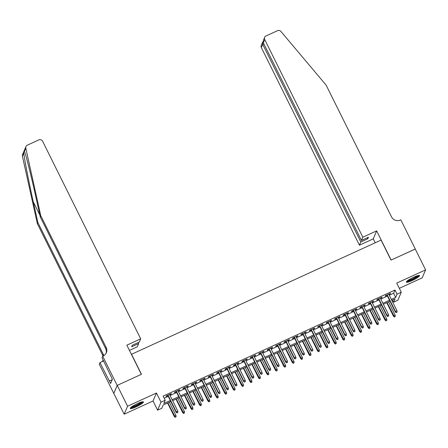 <?xml version="1.0" encoding="UTF-8"?>
<svg xmlns="http://www.w3.org/2000/svg" width="448" height="448" viewBox="0 0 448 448"><rect width="100%" height="100%" fill="white"/><g stroke="black" fill="none" stroke-linecap="round" stroke-linejoin="round"><path stroke-width="0.67" d="M136.119 406.885A7.358 1.21 153.6 0 0 143.427 401.929A7.358 1.21 153.6 0 0 137.553 403.519A7.358 1.21 153.6 0 0 130.245 408.475A7.358 1.21 153.6 0 0 136.119 406.885M412.216 280.56A7.358 1.21 153.6 0 0 419.53 275.604A7.358 1.21 153.6 0 0 413.655 277.194A7.358 1.21 153.6 0 0 406.342 282.15A7.358 1.21 153.6 0 0 412.216 280.56M170.806 401.52L163.195 405.003L161.818 408.24L157.601 410.172L161.006 402.181L165.222 400.254L163.839 403.491L170.313 400.529M117.191 385.398L141.344 374.349L126.862 345.167L140.683 338.839L42.599 141.243A2.834 2.744 23.1 0 0 38.825 139.899L27.317 145.163A2.834 2.744 23.1 0 0 25.805 148.187L40.779 215.734L106.176 347.469A6.608 6.401 -156.9 0 1 103.169 356.003L102.704 356.216L117.191 385.398L113.786 393.383L124.174 414.21L153.048 400.999L157.601 410.172M399.325 288.316L422.195 277.855L425.6 269.87L396.726 283.08L401.279 292.253L397.869 300.238L393.658 302.165L395.035 298.928L391.81 300.406M392.599 300.042L393.658 302.165M113.826 393.366L117.236 385.381L127.579 406.224L124.174 414.21M117.236 385.381L141.473 374.287L131.538 354.278L381.08 240.106L391.014 260.114L415.251 249.026L425.6 269.87M169.686 394.789L171.108 394.139L171.338 393.602L166.281 395.914L166.051 396.452L167.877 395.618M178.119 390.93L179.536 390.281L179.771 389.743L174.709 392.056L174.479 392.599L176.305 391.759M186.547 387.078L187.97 386.422L188.199 385.885L183.142 388.198L182.913 388.741L184.738 387.901M194.981 383.219L196.398 382.57L196.627 382.026L191.57 384.345L191.341 384.882L193.166 384.048M203.409 379.361L204.831 378.711L205.061 378.174L200.004 380.486L199.774 381.024L201.6 380.19M211.837 375.502L213.259 374.853L213.489 374.315L208.432 376.628L208.202 377.166L210.028 376.331M220.27 371.644L221.693 370.994L221.922 370.457L216.866 372.77L216.63 373.313L218.462 372.473M228.698 367.791L230.121 367.142L230.35 366.598L225.294 368.911L225.064 369.454L226.89 368.614M237.132 363.933L238.554 363.283L238.784 362.74L233.722 365.058L233.492 365.596L235.323 364.762M245.56 360.074L246.982 359.425L247.212 358.887L242.155 361.2L241.926 361.738L243.751 360.903M253.994 356.216L255.416 355.566L255.646 355.029L250.583 357.342L250.354 357.879L252.185 357.045M262.422 352.358L263.844 351.708L264.074 351.17L259.017 353.483L258.787 354.026L260.613 353.186M270.855 348.505L272.272 347.855L272.507 347.312L267.445 349.625L267.215 350.168L269.041 349.334M279.283 344.646L280.706 343.997L280.935 343.454L275.878 345.772L275.649 346.31L277.474 345.475M287.717 340.788L289.134 340.138L289.363 339.601L284.306 341.914L284.077 342.451L285.902 341.617M296.145 336.93L297.567 336.28L297.797 335.742L292.74 338.055L292.51 338.593L294.336 337.758M304.573 333.071L305.995 332.422L306.225 331.884L301.168 334.197L300.938 334.74L302.764 333.9M313.006 329.218L314.429 328.569L314.658 328.026L309.602 330.338L309.366 330.882L311.198 330.047M321.434 325.36L322.857 324.71L323.086 324.167L318.03 326.486L317.8 327.023L319.626 326.189M329.868 321.502L331.29 320.852L331.52 320.314L326.458 322.627L326.228 323.165L328.059 322.33M338.296 317.643L339.718 316.994L339.948 316.456L334.891 318.769L334.662 319.306L336.487 318.472M346.73 313.785L348.146 313.135L348.382 312.598L343.319 314.91L343.09 315.454L344.921 314.614M355.158 309.932L356.58 309.282L356.81 308.739L351.753 311.052L351.523 311.595L353.349 310.761M363.591 306.074L365.008 305.424L365.243 304.881L360.181 307.199L359.951 307.737L361.777 306.902M372.019 302.215L373.442 301.566L373.671 301.028L368.614 303.341L368.385 303.878L370.21 303.044M380.447 298.357L381.87 297.707L382.099 297.17L377.042 299.482L376.813 300.02L378.638 299.186M389.25 295.243L393.613 293.25L394.996 290.013L163.156 396.088L165.222 400.254M164.209 398.21L168.246 396.362M170.055 395.534L176.674 392.504M178.489 391.675L185.108 388.646M186.917 387.817L193.536 384.787M195.345 383.964L201.97 380.934M203.778 380.106L210.398 377.076M212.206 376.247L218.831 373.218M220.64 372.389L227.259 369.359M229.068 368.53L235.693 365.501M237.502 364.678L244.121 361.648M245.93 360.819L252.549 357.79M254.363 356.961L260.982 353.931M262.791 353.102L269.41 350.073M271.225 349.244L277.844 346.214M279.653 345.391L286.272 342.362M288.081 341.533L294.706 338.503M296.514 337.674L303.134 334.645M304.942 333.816L311.567 330.786M313.376 329.958L319.995 326.928M321.804 326.105L328.423 323.075M330.238 322.246L336.857 319.217M338.666 318.388L345.285 315.358M347.099 314.53L353.718 311.5M355.527 310.671L362.146 307.642M363.955 306.818L370.58 303.789M372.389 302.96L379.008 299.93M380.817 299.102L387.442 296.072M388.881 294.498L390.303 293.849L390.533 293.311L385.476 295.624L385.241 296.167L387.072 295.327M153.048 400.999L156.453 393.014L127.579 406.224M156.453 393.014L161.006 402.181M394.996 290.013L397.062 294.179L401.279 292.253M390.001 301.23L383.382 304.259M381.573 305.088L374.948 308.118M373.139 308.946L366.52 311.976M364.711 312.805L358.086 315.834M356.278 316.663L349.658 319.693M347.85 320.516L341.225 323.546M339.416 324.374L332.797 327.404M330.988 328.233L324.369 331.262M322.554 332.091L315.935 335.121M314.126 335.95L307.507 338.979M305.698 339.802L299.074 342.832M297.265 343.661L290.646 346.69M288.837 347.519L282.212 350.549M280.403 351.378L273.784 354.407M271.975 355.236L265.35 358.266M263.542 359.089L256.922 362.118M255.114 362.947L248.494 365.977M246.68 366.806L240.061 369.835M238.252 370.664L231.633 373.694M229.818 374.522L223.199 377.552M221.39 378.375L214.771 381.405M212.962 382.234L206.338 385.263M204.529 386.092L197.91 389.122M196.101 389.95L189.476 392.98M187.667 393.809L181.048 396.838M179.239 397.662L172.614 400.691M391.317 299.415L395.679 297.416L397.062 294.179M172.127 399.7L178.746 396.67M180.555 395.847L187.174 392.818M188.989 391.989L195.608 388.959M197.417 388.13L204.036 385.101M205.845 384.272L212.47 381.242M214.278 380.414L220.898 377.384M222.706 376.561L229.331 373.531M231.14 372.702L237.759 369.673M239.568 368.844L246.193 365.814M248.002 364.986L254.621 361.956M256.43 361.127L263.049 358.098M264.863 357.274L271.482 354.245M273.291 353.416L279.91 350.386M281.719 349.558L288.344 346.528M290.153 345.699L296.772 342.67M298.581 341.841L305.206 338.811M307.014 337.988L313.634 334.958M315.442 334.13L322.067 331.1M323.876 330.271L330.495 327.242M332.304 326.413L338.923 323.383M340.738 322.554L347.357 319.525M349.166 318.702L355.785 315.672M357.599 314.843L364.218 311.814M366.027 310.985L372.646 307.955M374.455 307.126L381.08 304.097M382.889 303.268L389.508 300.238M393.613 293.25L395.679 297.416M390.124 293.496L390.303 293.849M381.696 297.354L381.87 297.707M373.262 301.213L373.442 301.566M364.834 305.071L365.008 305.424M356.406 308.924L356.58 309.282M347.973 312.782L348.146 313.135M339.545 316.641L339.718 316.994M331.111 320.499L331.29 320.852M322.683 324.358L322.857 324.71M314.25 328.21L314.429 328.569M305.822 332.069L305.995 332.422M297.388 335.927L297.567 336.28M288.96 339.786L289.134 340.138M280.532 343.644L280.706 343.997M272.098 347.497L272.272 347.855M263.67 351.355L263.844 351.708M255.237 355.214L255.416 355.566M246.809 359.072L246.982 359.425M238.375 362.93L238.554 363.283M229.947 366.783L230.121 367.142M221.514 370.642L221.693 370.994M213.086 374.5L213.259 374.853M204.652 378.358L204.831 378.711M196.224 382.217L196.398 382.57M187.796 386.07L187.97 386.422M179.362 389.928L179.536 390.281M170.934 393.786L171.108 394.139M386.893 294.974L395.282 311.87L395.45 311.483L387.19 294.84M396.284 312.497L397.13 312.11L396.284 312.497L395.45 311.483L396.967 310.789L388.707 294.146M395.282 311.87L396.194 312.715M397.13 312.11L396.967 310.789M394.352 317.033L395.287 316.428L394.352 317.033L393.439 316.187L395.125 315.106L388.562 301.89M394.447 316.814L387.044 302.585M393.439 316.187L386.753 302.719M395.125 315.106L395.287 316.428M418.326 275.509A6.367 1.047 -26.4 0 1 414.915 278.169A6.367 1.047 -26.4 0 1 406.997 281.131M407.73 280.543A5.897 0.969 153.6 0 0 414.534 277.754A5.897 0.969 153.6 0 0 417.413 275.738M406.515 281.635A7.314 1.204 153.6 0 0 415.257 278.163A7.314 1.204 153.6 0 0 419.014 275.43M142.223 401.834A6.367 1.047 -26.4 0 1 138.813 404.494A6.367 1.047 -26.4 0 1 130.894 407.456M131.628 406.868A5.897 0.969 153.6 0 0 138.438 404.079A5.897 0.969 153.6 0 0 141.31 402.063M130.413 407.96A7.314 1.204 153.6 0 0 139.154 404.488A7.314 1.204 153.6 0 0 142.918 401.755M362.83 237.199L264.74 39.603L263.362 42.829L361.452 240.43L362.83 237.199L376.656 230.877L391.143 260.058L415.274 249.06M263.362 42.829L263.385 40.342L264.667 37.335A2.834 2.744 23.1 0 1 266.028 35.946L277.536 30.677A2.834 2.744 23.1 0 1 280.935 31.461L326.155 85.17L391.546 216.899A6.608 6.401 23.1 0 0 400.344 220.035L400.809 219.822L415.296 249.004M375.2 242.794L373.251 238.862L376.656 230.877M373.251 238.862L359.425 245.19L360.797 241.959L367.797 238.762L368.452 237.227L361.452 240.43M360.797 241.959L262.713 44.363L261.335 47.589A2.834 2.744 -156.9 0 1 261.257 45.321L262.545 42.314L262.713 44.363L263.866 43.837M359.425 245.19L261.335 47.589M264.667 37.335A2.834 2.744 23.1 0 0 264.74 39.603M367.797 238.762L367.298 237.754M263.105 41.619L262.545 42.314M40.779 215.734L40.275 216.916L35.689 196.207C31.321 176.355 26.023 155.17 24.461 151.346C24.186 150.237 23.946 150.797 23.75 153.02C24.371 159.04 28.874 182.09 33.286 201.83L37.878 222.544L103.27 354.273A6.608 6.401 -156.9 0 1 103.779 355.684M25.805 148.187L24.461 151.346L24.276 150.808M140.683 338.839L139.311 342.065L132.311 345.268L131.656 346.802L138.656 343.599L138.158 342.597M138.656 343.599L137.278 346.825L129.461 350.403M37.878 222.544L37.374 223.726L102.766 355.454A6.608 6.401 -156.9 0 1 103.034 356.07M106.064 353.338A6.608 6.401 -156.9 0 0 105.672 348.65L40.275 216.916M23.75 153.02L22.4 156.178L37.374 223.726M102.704 356.216L102.038 357.784L112.403 379.305L110.628 383.471L99.966 362.639L99.299 364.202L113.786 393.383M103.622 360.965L99.966 362.639M22.4 156.178A2.834 2.744 -156.9 0 1 22.551 154.538L25.956 146.552M103.186 360.097A6.608 6.401 -156.9 0 1 101.853 361.777M112.252 379.658L109.385 380.968M378.465 298.833L386.854 315.728L387.016 315.342L378.756 298.698M387.856 316.355L388.702 315.969L387.856 316.355L387.016 315.342L388.534 314.647L380.274 298.004M386.854 315.728L387.766 316.574M388.702 315.969L388.534 314.647M370.031 302.691L378.42 319.586L378.588 319.194L370.328 302.557M379.428 320.214L380.268 319.827L379.428 320.214L378.588 319.194L380.106 318.506L371.846 301.862M378.42 319.586L379.333 320.426M380.268 319.827L380.106 318.506M361.603 306.55L369.992 323.445L370.154 323.053L361.894 306.415M370.994 324.072L371.84 323.686L370.994 324.072L370.154 323.053L371.672 322.358L363.412 305.721M369.992 323.445L370.905 324.285M371.84 323.686L371.672 322.358M353.175 310.402L361.558 327.298L361.726 326.911L353.466 310.268M362.566 327.925L363.406 327.544L362.566 327.925L361.726 326.911L363.244 326.217L354.984 309.574M361.558 327.298L362.471 328.143M363.406 327.544L363.244 326.217M385.924 320.891L386.859 320.286L385.924 320.891L385.011 320.046L386.691 318.965L380.134 305.749M386.014 320.673L378.616 306.443M385.011 320.046L378.325 306.578M386.691 318.965L386.859 320.286M377.49 324.744L378.426 324.145L377.49 324.744L376.578 323.904L378.263 322.818L371.7 309.602M377.586 324.531L370.182 310.296M376.578 323.904L369.891 310.43M378.263 322.818L378.426 324.145M369.062 328.602L369.998 328.003L369.062 328.602L368.15 327.762L369.83 326.676L363.272 313.46M369.152 328.39L361.754 314.154M368.15 327.762L361.463 314.289M369.83 326.676L369.998 328.003M360.629 332.461L361.564 331.862L360.629 332.461L359.716 331.615L361.402 330.534L354.844 317.318M360.724 332.242L353.326 318.013M359.716 331.615L353.03 318.147M361.402 330.534L361.564 331.862M344.742 314.261L353.13 331.156L353.293 330.77L345.033 314.126M354.133 331.783L354.978 331.397L354.133 331.783L353.293 330.77L354.81 330.075L346.55 313.432M353.13 331.156L354.043 332.002M354.978 331.397L354.81 330.075M352.201 336.319L353.136 335.714L352.201 336.319L351.288 335.474L352.974 334.393L346.41 321.177M352.29 336.101L344.893 321.871M351.288 335.474L344.602 322.006M352.974 334.393L353.136 335.714M336.314 318.119L344.697 335.014L344.865 334.628L336.605 317.985M345.705 335.642L346.545 335.255L345.705 335.642L344.865 334.628L346.382 333.934L338.122 317.29M344.697 335.014L345.61 335.86M346.545 335.255L346.382 333.934M343.767 340.178L344.702 339.573L343.767 340.178L342.854 339.332L344.54 338.251L337.982 325.035M343.862 339.959L336.465 325.73M342.854 339.332L336.168 325.864M344.54 338.251L344.702 339.573M327.88 321.978L336.269 338.873L336.437 338.481L328.171 321.843M337.271 339.5L338.117 339.114L337.271 339.5L336.437 338.481L337.954 337.786L329.689 321.149M336.269 338.873L337.182 339.713M338.117 339.114L337.954 337.786M335.339 344.03L336.274 343.431L335.339 344.03L334.426 343.19L336.112 342.104L329.549 328.888M335.429 343.818L328.031 329.582M334.426 343.19L327.74 329.717M336.112 342.104L336.274 343.431M319.452 325.836L327.841 342.731L328.003 342.339L319.743 325.702M328.843 343.358L329.683 342.972L328.843 343.358L328.003 342.339L329.521 341.645L321.261 325.007M327.841 342.731L328.748 343.571M329.683 342.972L329.521 341.645M326.906 347.889L327.841 347.29L326.906 347.889L325.998 347.049L327.678 345.962L321.121 332.746M327.001 347.676L319.603 333.441M325.998 347.049L319.312 333.575M327.678 345.962L327.841 347.29M311.018 329.689L319.407 346.584L319.575 346.198L311.315 329.554M320.41 347.211L321.255 346.83L320.41 347.211L319.575 346.198L321.093 345.503L312.833 328.86M319.407 346.584L320.32 347.43M321.255 346.83L321.093 345.503M318.478 351.747L319.413 351.148L318.478 351.747L317.565 350.902L319.25 349.821L312.687 336.605M318.567 351.529L311.17 337.299M317.565 350.902L310.878 337.434M319.25 349.821L319.413 351.148M302.59 333.547L310.979 350.442L311.142 350.056L302.882 333.413M311.982 351.07L312.822 350.683L311.982 351.07L311.142 350.056L312.659 349.362L304.399 332.718M310.979 350.442L311.886 351.288M312.822 350.683L312.659 349.362M310.05 355.606L310.985 355.001L310.05 355.606L309.137 354.76L310.817 353.679L304.259 340.463M310.139 355.387L302.742 341.158M309.137 354.76L302.45 341.292M310.817 353.679L310.985 355.001M294.157 337.406L302.546 354.301L302.714 353.914L294.454 337.271M303.548 354.928L304.394 354.542L303.548 354.928L302.714 353.914L304.231 353.22L295.971 336.577M302.546 354.301L303.458 355.146M304.394 354.542L304.231 353.22M301.616 359.464L302.551 358.859L301.616 359.464L300.703 358.618L302.389 357.538L295.826 344.322M301.711 359.246L294.308 345.016M300.703 358.618L294.017 345.15M302.389 357.538L302.551 358.859M285.729 341.264L294.118 358.159L294.28 357.767L286.02 341.13M295.12 358.786L295.966 358.4L295.12 358.786L294.28 357.767L295.798 357.073L287.538 340.435M294.118 358.159L295.03 358.999M295.966 358.4L295.798 357.073M293.188 363.317L294.123 362.718L293.188 363.317L292.275 362.477L293.955 361.39L287.398 348.174M293.278 363.104L285.88 348.869M292.275 362.477L285.589 349.003M293.955 361.39L294.123 362.718M277.301 345.122L285.684 362.018L285.852 361.626L277.592 344.988M286.692 362.645L287.532 362.258L286.692 362.645L285.852 361.626L287.37 360.931L279.11 344.294M285.684 362.018L286.597 362.858M287.532 362.258L287.37 360.931M284.754 367.175L285.69 366.576L284.754 367.175L283.842 366.335L285.527 365.249L278.964 352.033M284.85 366.962L277.446 352.727M283.842 366.335L277.155 352.862M285.527 365.249L285.69 366.576M268.867 348.975L277.256 365.87L277.418 365.484L269.158 348.841M278.258 366.498L279.104 366.117L278.258 366.498L277.418 365.484L278.936 364.79L270.676 348.146M277.256 365.87L278.169 366.716M279.104 366.117L278.936 364.79M276.326 371.034L277.262 370.434L276.326 371.034L275.414 370.188L277.094 369.107L270.536 355.891M276.416 370.815L269.018 356.586M275.414 370.188L268.727 356.72M277.094 369.107L277.262 370.434M260.439 352.834L268.822 369.729L268.99 369.342L260.73 352.699M269.83 370.356L270.67 369.97L269.83 370.356L268.99 369.342L270.508 368.648L262.248 352.005M268.822 369.729L269.735 370.574M270.67 369.97L270.508 368.648M267.893 374.892L268.828 374.287L267.893 374.892L266.98 374.046L268.666 372.966L262.108 359.75M267.988 374.674L260.59 360.444M266.98 374.046L260.294 360.578M268.666 372.966L268.828 374.287M252.006 356.692L260.394 373.587L260.557 373.201L252.297 356.558M261.397 374.214L262.242 373.828L261.397 374.214L260.557 373.201L262.074 372.506L253.814 355.863M260.394 373.587L261.307 374.433M262.242 373.828L262.074 372.506M259.465 378.75L260.4 378.146L259.465 378.75L258.552 377.905L260.238 376.824L253.674 363.608M259.554 378.532L252.157 364.302M258.552 377.905L251.866 364.437M260.238 376.824L260.4 378.146M243.578 360.55L251.961 377.446L252.129 377.054L243.869 360.416M252.969 378.073L253.809 377.686L252.969 378.073L252.129 377.054L253.646 376.359L245.386 359.722M251.961 377.446L252.874 378.286M253.809 377.686L253.646 376.359M251.031 382.603L251.966 382.004L251.031 382.603L250.124 381.763L251.804 380.677L245.246 367.461M251.126 382.39L243.729 368.155M250.124 381.763L243.432 368.29M251.804 380.677L251.966 382.004M235.144 364.409L243.533 381.304L243.701 380.912L235.435 364.274M244.535 381.931L245.381 381.545L244.535 381.931L243.701 380.912L245.218 380.218L236.953 363.58M243.533 381.304L244.446 382.144M245.381 381.545L245.218 380.218M242.603 386.462L243.538 385.862L242.603 386.462L241.69 385.622L243.376 384.535L236.813 371.319M242.693 386.249L235.295 372.014M241.69 385.622L235.004 372.148M243.376 384.535L243.538 385.862M226.716 368.262L235.105 385.157L235.267 384.77L227.007 368.127M236.107 385.784L236.947 385.403L236.107 385.784L235.267 384.77L236.785 384.076L228.525 367.433M235.105 385.157L236.012 386.002M236.947 385.403L236.785 384.076M234.175 390.32L235.105 389.715L234.175 390.32L233.262 389.474L234.942 388.394L228.385 375.178M234.265 390.102L226.867 375.872M233.262 389.474L226.576 376.006M234.942 388.394L235.105 389.715M218.282 372.12L226.671 389.015L226.839 388.629L218.579 371.986M227.674 389.642L228.519 389.256L227.674 389.642L226.839 388.629L228.357 387.934L220.097 371.291M226.671 389.015L227.584 389.861M228.519 389.256L228.357 387.934M225.742 394.178L226.677 393.574L225.742 394.178L224.829 393.333L226.514 392.252L219.951 379.036M225.831 393.96L218.434 379.73M224.829 393.333L218.142 379.865M226.514 392.252L226.677 393.574M209.854 375.978L218.243 392.874L218.406 392.487L210.146 375.844M219.246 393.501L220.091 393.114L219.246 393.501L218.406 392.487L219.923 391.793L211.663 375.15M218.243 392.874L219.156 393.719M220.091 393.114L219.923 391.793M217.314 398.037L218.249 397.432L217.314 398.037L216.401 397.191L218.081 396.11L211.523 382.894M217.403 397.818L210.006 383.589M216.401 397.191L209.714 383.723M218.081 396.11L218.249 397.432M201.421 379.837L209.81 396.732L209.978 396.34L201.718 379.702M210.818 397.359L211.658 396.973L210.818 397.359L209.978 396.34L211.495 395.646L203.235 379.008M209.81 396.732L210.722 397.572M211.658 396.973L211.495 395.646M208.88 401.89L209.815 401.29L208.88 401.89L207.967 401.05L209.653 399.963L203.09 386.747M208.975 401.677L201.572 387.442M207.967 401.05L201.281 387.576M209.653 399.963L209.815 401.29M192.993 383.69L201.382 400.59L201.544 400.198L193.284 383.561M202.384 401.218L203.23 400.831L202.384 401.218L201.544 400.198L203.062 399.504L194.802 382.866M201.382 400.59L202.294 401.43M203.23 400.831L203.062 399.504M200.452 405.748L201.387 405.149L200.452 405.748L199.539 404.908L201.219 403.822L194.662 390.606M200.542 405.535L193.144 391.3M199.539 404.908L192.853 391.434M201.219 403.822L201.387 405.149M184.565 387.548L192.948 404.443L193.116 404.057L184.856 387.414M193.956 405.07L194.796 404.69L193.956 405.07L193.116 404.057L194.634 403.362L186.374 386.719M192.948 404.443L193.861 405.289M194.796 404.69L194.634 403.362M192.018 409.606L192.954 409.002L192.018 409.606L191.106 408.761L192.791 407.68L186.228 394.464M192.114 409.388L184.71 395.158M191.106 408.761L184.419 395.293M192.791 407.68L192.954 409.002M176.131 391.406L184.52 408.302L184.682 407.915L176.422 391.272M185.522 408.929L186.368 408.542L185.522 408.929L184.682 407.915L186.2 407.221L177.94 390.578M184.52 408.302L185.433 409.147M186.368 408.542L186.2 407.221M183.59 413.465L184.526 412.86L183.59 413.465L182.678 412.619L184.363 411.538L177.8 398.322M183.68 413.246L176.282 399.017M182.678 412.619L175.991 399.151M184.363 411.538L184.526 412.86M167.703 395.265L176.086 412.16L176.254 411.774L167.994 395.13M177.094 412.787L177.934 412.401L177.094 412.787L176.254 411.774L177.772 411.079L169.512 394.436M176.086 412.16L176.999 413.006M177.934 412.401L177.772 411.079M175.157 417.323L176.092 416.718L175.157 417.323L174.244 416.478L175.93 415.397L169.372 402.181M175.252 417.105L167.854 402.875M174.244 416.478L167.558 403.004M175.93 415.397L176.092 416.718M33.286 201.83L39.872 215.102M103.27 354.273L102.766 355.454M105.672 348.65L106.176 347.469"/></g></svg>
